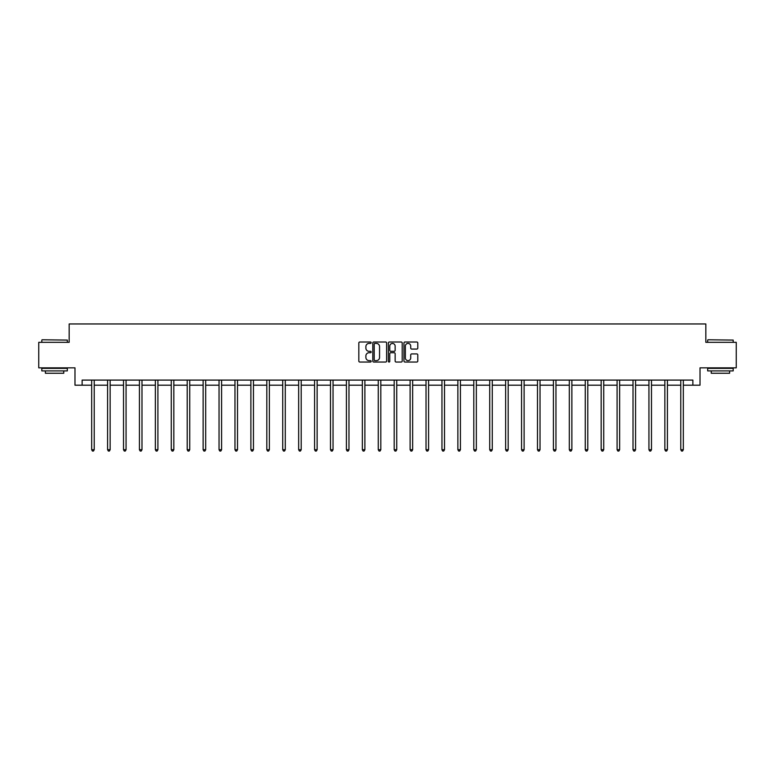 <?xml version="1.0" encoding="UTF-8"?>
<svg xmlns="http://www.w3.org/2000/svg" width="775" height="775" viewBox="0 0 775 775"><rect width="100%" height="100%" fill="white"/><g stroke="black" fill="none" stroke-linecap="round" stroke-linejoin="round"><path stroke-width="1.16" d="M371.167 342.705A0.698 0.698 0 0 0 370.469 342.007L359.823 342.007A0.998 0.998 0 0 0 358.825 343.005L358.825 361.043A0.998 0.998 0 0 0 359.823 362.041L370.469 362.041A0.698 0.698 0 0 0 371.167 361.344A0.698 0.698 0 0 0 370.469 360.637L369.094 360.637A3.207 3.207 0 0 1 365.887 357.43L365.887 355.928A3.207 3.207 0 0 1 369.094 352.722L370.469 352.722A0.698 0.698 0 0 0 371.167 352.024A0.698 0.698 0 0 0 370.469 351.317L369.094 351.317A3.207 3.207 0 0 1 365.887 348.12L365.887 346.609A3.207 3.207 0 0 1 369.094 343.403L370.469 343.403A0.698 0.698 0 0 0 371.167 342.705M416.776 349.07A0.998 0.998 0 0 0 417.783 348.062L417.783 343.005A0.998 0.998 0 0 0 416.776 342.007L404.957 342.007A0.998 0.998 0 0 0 403.959 343.005L403.959 361.043A0.998 0.998 0 0 0 404.957 362.041L416.776 362.041A0.998 0.998 0 0 0 417.783 361.043L417.783 354.931A0.998 0.998 0 0 0 416.776 353.923L411.719 353.923A0.998 0.998 0 0 0 410.721 354.931L410.721 357.963A2.683 2.683 0 0 1 408.037 360.637A2.683 2.683 0 0 1 405.354 357.963L405.354 346.086A2.683 2.683 0 0 1 408.037 343.403A2.683 2.683 0 0 1 410.721 346.086L410.721 348.062A0.998 0.998 0 0 0 411.719 349.07L416.776 349.07M82.131 385.194L82.131 380.089L692.869 380.089L692.869 385.194L700.019 385.194L700.019 367.844L736.25 367.844L736.25 342.327L705.831 342.327L705.831 323.96L69.169 323.96L69.169 342.327L38.75 342.327L38.75 367.844L74.981 367.844L74.981 385.194L91.673 385.194M386.628 343.005A0.998 0.998 0 0 0 385.621 342.007L373.802 342.007A0.998 0.998 0 0 0 372.794 343.005L372.794 361.043A0.998 0.998 0 0 0 373.802 362.041L385.621 362.041A0.998 0.998 0 0 0 386.628 361.043L386.628 343.005M389.379 342.007L401.198 342.007A0.998 0.998 0 0 1 402.206 343.005L402.206 361.043A0.998 0.998 0 0 1 401.198 362.041L396.141 362.041A0.998 0.998 0 0 1 395.143 361.043L395.143 353.729A0.998 0.998 0 0 0 394.136 352.722L390.784 352.722A0.998 0.998 0 0 0 389.777 353.729L389.777 361.344A0.698 0.698 0 0 1 389.079 362.041A0.698 0.698 0 0 1 388.372 361.344L388.372 343.005A0.998 0.998 0 0 1 389.379 342.007M94.221 385.194L107.589 385.194M110.147 385.194L123.516 385.194M126.063 385.194L139.432 385.194M141.99 385.194L155.358 385.194M157.906 385.194L171.275 385.194M173.833 385.194L187.201 385.194M189.749 385.194L203.127 385.194M205.675 385.194L219.044 385.194M221.592 385.194L234.97 385.194M237.518 385.194L250.887 385.194M253.444 385.194L266.813 385.194M269.361 385.194L282.73 385.194M285.287 385.194L298.656 385.194M301.204 385.194L314.573 385.194M317.13 385.194L330.499 385.194M333.047 385.194L346.415 385.194M348.973 385.194L362.342 385.194M364.889 385.194L378.268 385.194M380.816 385.194L394.184 385.194M396.732 385.194L410.111 385.194M412.658 385.194L426.027 385.194M428.585 385.194L441.953 385.194M444.501 385.194L457.87 385.194M460.427 385.194L473.796 385.194M476.344 385.194L489.713 385.194M492.27 385.194L505.639 385.194M508.187 385.194L521.556 385.194M524.113 385.194L537.482 385.194M540.03 385.194L553.408 385.194M555.956 385.194L569.325 385.194M571.873 385.194L585.251 385.194M587.799 385.194L601.167 385.194M603.725 385.194L617.094 385.194M619.642 385.194L633.01 385.194M635.568 385.194L648.937 385.194M651.484 385.194L664.853 385.194M667.411 385.194L680.779 385.194M683.327 385.194L692.869 385.194M374.906 343.403A0.698 0.698 0 0 0 374.199 344.11L374.199 359.939A0.698 0.698 0 0 0 374.906 360.637L376.359 360.637A3.207 3.207 0 0 0 379.556 357.43L379.556 346.609A3.207 3.207 0 0 0 376.359 343.403L374.906 343.403M395.143 346.134A2.683 2.683 0 0 0 392.46 343.461A2.683 2.683 0 0 0 389.777 346.134L389.777 350.319A0.998 0.998 0 0 0 390.784 351.317L394.136 351.317A0.998 0.998 0 0 0 395.143 350.319L395.143 346.134M94.356 380.089L94.298 380.244A1.017 1.017 0 0 0 94.221 380.622L94.221 449.713L91.673 449.713L91.673 380.622A1.017 1.017 0 0 0 91.595 380.244L91.537 380.089M94.221 449.713L93.455 451.04L92.438 451.04L91.673 449.713M42.121 339.779L67.328 340.08L42.121 339.779M54.57 370.905L41.811 370.905L41.811 368.358L67.328 368.358L67.328 370.905L54.57 370.905M63.753 370.905L63.753 373.25L45.386 373.25L45.386 370.905M707.982 339.779L733.189 340.08L707.982 339.779M720.43 370.905L707.672 370.905L707.672 368.358L733.189 368.358L733.189 370.905L720.43 370.905M729.614 370.905L729.614 373.25L711.247 373.25L711.247 370.905M110.273 380.089L110.215 380.244A1.017 1.017 0 0 0 110.147 380.622L110.147 449.713L107.589 449.713L107.589 380.622A1.017 1.017 0 0 0 107.522 380.244L107.454 380.089M110.147 449.713L109.382 451.04L108.355 451.04L107.589 449.713M126.199 380.089L126.141 380.244A1.017 1.017 0 0 0 126.063 380.622L126.063 449.713L123.516 449.713L123.516 380.622A1.017 1.017 0 0 0 123.438 380.244L123.38 380.089M126.063 449.713L125.298 451.04L124.281 451.04L123.516 449.713M142.125 380.089L142.057 380.244A1.017 1.017 0 0 0 141.99 380.622L141.99 449.713L139.432 449.713L139.432 380.622A1.017 1.017 0 0 0 139.364 380.244L139.297 380.089M141.99 449.713L141.224 451.04L140.197 451.04L139.432 449.713M158.042 380.089L157.984 380.244A1.017 1.017 0 0 0 157.906 380.622L157.906 449.713L155.358 449.713L155.358 380.622A1.017 1.017 0 0 0 155.281 380.244L155.223 380.089M157.906 449.713L157.141 451.04L156.124 451.04L155.358 449.713M173.968 380.089L173.9 380.244A1.017 1.017 0 0 0 173.833 380.622L173.833 449.713L171.275 449.713L171.275 380.622A1.017 1.017 0 0 0 171.207 380.244L171.149 380.089M173.833 449.713L173.067 451.04L172.04 451.04L171.275 449.713M189.885 380.089L189.827 380.244A1.017 1.017 0 0 0 189.749 380.622L189.749 449.713L187.201 449.713L187.201 380.622A1.017 1.017 0 0 0 187.124 380.244L187.066 380.089M189.749 449.713L188.984 451.04L187.967 451.04L187.201 449.713M205.811 380.089L205.753 380.244A1.017 1.017 0 0 0 205.675 380.622L205.675 449.713L203.127 449.713L203.127 380.622A1.017 1.017 0 0 0 203.05 380.244L202.992 380.089M205.675 449.713L204.91 451.04L203.893 451.04L203.127 449.713M221.727 380.089L221.669 380.244A1.017 1.017 0 0 0 221.592 380.622L221.592 449.713L219.044 449.713L219.044 380.622A1.017 1.017 0 0 0 218.967 380.244L218.908 380.089M221.592 449.713L220.827 451.04L219.809 451.04L219.044 449.713M237.654 380.089L237.596 380.244A1.017 1.017 0 0 0 237.518 380.622L237.518 449.713L234.97 449.713L234.97 380.622A1.017 1.017 0 0 0 234.893 380.244L234.835 380.089M237.518 449.713L236.753 451.04L235.736 451.04L234.97 449.713M253.57 380.089L253.512 380.244A1.017 1.017 0 0 0 253.444 380.622L253.444 449.713L250.887 449.713L250.887 380.622A1.017 1.017 0 0 0 250.819 380.244L250.751 380.089M253.444 449.713L252.679 451.04L251.652 451.04L250.887 449.713M269.497 380.089L269.438 380.244A1.017 1.017 0 0 0 269.361 380.622L269.361 449.713L266.813 449.713L266.813 380.622A1.017 1.017 0 0 0 266.736 380.244L266.677 380.089M269.361 449.713L268.596 451.04L267.578 451.04L266.813 449.713M285.413 380.089L285.355 380.244A1.017 1.017 0 0 0 285.287 380.622L285.287 449.713L282.73 449.713L282.73 380.622A1.017 1.017 0 0 0 282.662 380.244L282.594 380.089M285.287 449.713L284.522 451.04L283.495 451.04L282.73 449.713M301.339 380.089L301.281 380.244A1.017 1.017 0 0 0 301.204 380.622L301.204 449.713L298.656 449.713L298.656 380.622A1.017 1.017 0 0 0 298.578 380.244L298.52 380.089M301.204 449.713L300.438 451.04L299.421 451.04L298.656 449.713M317.266 380.089L317.198 380.244A1.017 1.017 0 0 0 317.13 380.622L317.13 449.713L314.573 449.713L314.573 380.622A1.017 1.017 0 0 0 314.505 380.244L314.447 380.089M317.13 449.713L316.365 451.04L315.338 451.04L314.573 449.713M333.182 380.089L333.124 380.244A1.017 1.017 0 0 0 333.047 380.622L333.047 449.713L330.499 449.713L330.499 380.622A1.017 1.017 0 0 0 330.421 380.244L330.363 380.089M333.047 449.713L332.281 451.04L331.264 451.04L330.499 449.713M349.108 380.089L349.041 380.244A1.017 1.017 0 0 0 348.973 380.622L348.973 449.713L346.415 449.713L346.415 380.622A1.017 1.017 0 0 0 346.347 380.244L346.289 380.089M348.973 449.713L348.207 451.04L347.181 451.04L346.415 449.713M365.025 380.089L364.967 380.244A1.017 1.017 0 0 0 364.889 380.622L364.889 449.713L362.342 449.713L362.342 380.622A1.017 1.017 0 0 0 362.264 380.244L362.206 380.089M364.889 449.713L364.124 451.04L363.107 451.04L362.342 449.713M380.951 380.089L380.893 380.244A1.017 1.017 0 0 0 380.816 380.622L380.816 449.713L378.268 449.713L378.268 380.622A1.017 1.017 0 0 0 378.19 380.244L378.132 380.089M380.816 449.713L380.05 451.04L379.033 451.04L378.268 449.713M396.868 380.089L396.81 380.244A1.017 1.017 0 0 0 396.732 380.622L396.732 449.713L394.184 449.713L394.184 380.622A1.017 1.017 0 0 0 394.107 380.244L394.049 380.089M396.732 449.713L395.967 451.04L394.95 451.04L394.184 449.713M412.794 380.089L412.736 380.244A1.017 1.017 0 0 0 412.658 380.622L412.658 449.713L410.111 449.713L410.111 380.622A1.017 1.017 0 0 0 410.033 380.244L409.975 380.089M412.658 449.713L411.893 451.04L410.876 451.04L410.111 449.713M428.711 380.089L428.653 380.244A1.017 1.017 0 0 0 428.585 380.622L428.585 449.713L426.027 449.713L426.027 380.622A1.017 1.017 0 0 0 425.959 380.244L425.892 380.089M428.585 449.713L427.819 451.04L426.793 451.04L426.027 449.713M444.637 380.089L444.579 380.244A1.017 1.017 0 0 0 444.501 380.622L444.501 449.713L441.953 449.713L441.953 380.622A1.017 1.017 0 0 0 441.876 380.244L441.818 380.089M444.501 449.713L443.736 451.04L442.719 451.04L441.953 449.713M460.553 380.089L460.495 380.244A1.017 1.017 0 0 0 460.427 380.622L460.427 449.713L457.87 449.713L457.87 380.622A1.017 1.017 0 0 0 457.802 380.244L457.734 380.089M460.427 449.713L459.662 451.04L458.635 451.04L457.87 449.713M476.48 380.089L476.422 380.244A1.017 1.017 0 0 0 476.344 380.622L476.344 449.713L473.796 449.713L473.796 380.622A1.017 1.017 0 0 0 473.719 380.244L473.661 380.089M476.344 449.713L475.579 451.04L474.562 451.04L473.796 449.713M492.406 380.089L492.338 380.244A1.017 1.017 0 0 0 492.27 380.622L492.27 449.713L489.713 449.713L489.713 380.622A1.017 1.017 0 0 0 489.645 380.244L489.587 380.089M492.27 449.713L491.505 451.04L490.478 451.04L489.713 449.713M508.323 380.089L508.264 380.244A1.017 1.017 0 0 0 508.187 380.622L508.187 449.713L505.639 449.713L505.639 380.622A1.017 1.017 0 0 0 505.562 380.244L505.503 380.089M508.187 449.713L507.422 451.04L506.404 451.04L505.639 449.713M524.249 380.089L524.181 380.244A1.017 1.017 0 0 0 524.113 380.622L524.113 449.713L521.556 449.713L521.556 380.622A1.017 1.017 0 0 0 521.488 380.244L521.43 380.089M524.113 449.713L523.348 451.04L522.321 451.04L521.556 449.713M540.165 380.089L540.107 380.244A1.017 1.017 0 0 0 540.03 380.622L540.03 449.713L537.482 449.713L537.482 380.622A1.017 1.017 0 0 0 537.404 380.244L537.346 380.089M540.03 449.713L539.264 451.04L538.247 451.04L537.482 449.713M556.092 380.089L556.033 380.244A1.017 1.017 0 0 0 555.956 380.622L555.956 449.713L553.408 449.713L553.408 380.622A1.017 1.017 0 0 0 553.331 380.244L553.273 380.089M555.956 449.713L555.191 451.04L554.173 451.04L553.408 449.713M572.008 380.089L571.95 380.244A1.017 1.017 0 0 0 571.873 380.622L571.873 449.713L569.325 449.713L569.325 380.622A1.017 1.017 0 0 0 569.247 380.244L569.189 380.089M571.873 449.713L571.107 451.04L570.09 451.04L569.325 449.713M587.934 380.089L587.876 380.244A1.017 1.017 0 0 0 587.799 380.622L587.799 449.713L585.251 449.713L585.251 380.622A1.017 1.017 0 0 0 585.173 380.244L585.115 380.089M587.799 449.713L587.033 451.04L586.016 451.04L585.251 449.713M603.851 380.089L603.793 380.244A1.017 1.017 0 0 0 603.725 380.622L603.725 449.713L601.167 449.713L601.167 380.622A1.017 1.017 0 0 0 601.1 380.244L601.032 380.089M603.725 449.713L602.96 451.04L601.933 451.04L601.167 449.713M619.777 380.089L619.719 380.244A1.017 1.017 0 0 0 619.642 380.622L619.642 449.713L617.094 449.713L617.094 380.622A1.017 1.017 0 0 0 617.016 380.244L616.958 380.089M619.642 449.713L618.876 451.04L617.859 451.04L617.094 449.713M635.703 380.089L635.636 380.244A1.017 1.017 0 0 0 635.568 380.622L635.568 449.713L633.01 449.713L633.01 380.622A1.017 1.017 0 0 0 632.942 380.244L632.875 380.089M635.568 449.713L634.803 451.04L633.776 451.04L633.01 449.713M651.62 380.089L651.562 380.244A1.017 1.017 0 0 0 651.484 380.622L651.484 449.713L648.937 449.713L648.937 380.622A1.017 1.017 0 0 0 648.859 380.244L648.801 380.089M651.484 449.713L650.719 451.04L649.702 451.04L648.937 449.713M667.546 380.089L667.478 380.244A1.017 1.017 0 0 0 667.411 380.622L667.411 449.713L664.853 449.713L664.853 380.622A1.017 1.017 0 0 0 664.785 380.244L664.727 380.089M667.411 449.713L666.645 451.04L665.618 451.04L664.853 449.713M683.463 380.089L683.405 380.244A1.017 1.017 0 0 0 683.327 380.622L683.327 449.713L680.779 449.713L680.779 380.622A1.017 1.017 0 0 0 680.702 380.244L680.644 380.089M683.327 449.713L682.562 451.04L681.545 451.04L680.779 449.713M41.811 342.327L41.811 340.08M47.633 368.358L47.633 367.844M61.506 368.358L61.506 367.844M67.328 342.327L67.328 340.08M707.672 342.327L707.672 340.08M713.494 368.358L713.494 367.844M727.367 368.358L727.367 367.844M733.189 342.327L733.189 340.08"/></g></svg>
